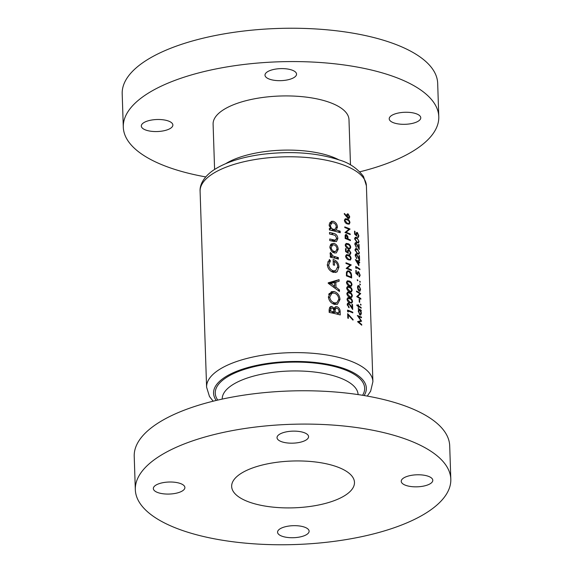 <?xml version="1.0" encoding="UTF-8"?>
<svg xmlns="http://www.w3.org/2000/svg" width="573" height="573" viewBox="0 0 573 573"><rect width="100%" height="100%" fill="white"/><g stroke="black" fill="none" stroke-linecap="round" stroke-linejoin="round"><path stroke-width="0.86" d="M145.957 130.107A15.786 6.017 178.1 0 0 163.233 130.895A15.786 6.017 178.1 0 0 172.867 125A15.786 6.017 178.1 0 0 168.218 120.946A15.786 6.017 178.1 0 0 150.943 120.158A15.786 6.017 178.1 0 0 141.316 126.046A15.786 6.017 178.1 0 0 145.957 130.107M393.859 122.873A15.786 6.017 178.1 0 0 411.135 123.661A15.786 6.017 178.1 0 0 420.768 117.766A15.786 6.017 178.1 0 0 416.12 113.712A15.786 6.017 178.1 0 0 398.844 112.924A15.786 6.017 178.1 0 0 389.217 118.812A15.786 6.017 178.1 0 0 393.859 122.873M269.639 79.217A15.786 6.017 178.1 0 0 286.915 80.005A15.786 6.017 178.1 0 0 296.549 74.118A15.786 6.017 178.1 0 0 291.901 70.056A15.786 6.017 178.1 0 0 274.625 69.269A15.786 6.017 178.1 0 0 264.998 75.163A15.786 6.017 178.1 0 0 269.639 79.217M350.483 164.909L348.986 119.657A67.979 25.907 178.1 0 0 328.981 102.18A67.979 25.907 178.1 0 0 254.577 98.785A67.979 25.907 178.1 0 0 213.099 124.162L214.596 169.415M359.837 171.807A157.833 60.144 178.1 0 0 438.782 116.677A157.833 60.144 178.1 0 0 392.347 76.109A157.833 60.144 178.1 0 0 219.595 68.23A157.833 60.144 178.1 0 0 123.295 127.142A157.833 60.144 178.1 0 0 169.73 167.703A157.833 60.144 178.1 0 0 205.721 176.914M438.782 116.677L437.679 83.343A157.833 60.144 178.1 0 0 391.244 42.774A157.833 60.144 178.1 0 0 218.485 34.896A157.833 60.144 178.1 0 0 122.192 93.807L123.295 127.142M405.885 485.388A15.786 6.017 178.1 0 0 423.161 486.176A15.786 6.017 178.1 0 0 432.794 480.289A15.786 6.017 178.1 0 0 428.146 476.227A15.786 6.017 178.1 0 0 410.87 475.44A15.786 6.017 178.1 0 0 401.243 481.334A15.786 6.017 178.1 0 0 405.885 485.388M282.203 536.278A15.786 6.017 178.1 0 0 299.478 537.066A15.786 6.017 178.1 0 0 309.112 531.171A15.786 6.017 178.1 0 0 304.464 527.117A15.786 6.017 178.1 0 0 287.188 526.329A15.786 6.017 178.1 0 0 277.561 532.224A15.786 6.017 178.1 0 0 282.203 536.278M157.983 492.622A15.786 6.017 178.1 0 0 175.259 493.41A15.786 6.017 178.1 0 0 184.893 487.523A15.786 6.017 178.1 0 0 180.244 483.462A15.786 6.017 178.1 0 0 162.968 482.674A15.786 6.017 178.1 0 0 153.342 488.568A15.786 6.017 178.1 0 0 157.983 492.622M281.665 441.733A15.786 6.017 178.1 0 0 298.941 442.521A15.786 6.017 178.1 0 0 308.575 436.633A15.786 6.017 178.1 0 0 303.926 432.579A15.786 6.017 178.1 0 0 286.65 431.791A15.786 6.017 178.1 0 0 277.024 437.679A15.786 6.017 178.1 0 0 281.665 441.733M249.735 502.256A61.44 23.414 178.1 0 0 316.984 505.322A61.44 23.414 178.1 0 0 354.472 482.387A61.44 23.414 178.1 0 0 336.394 466.601A61.44 23.414 178.1 0 0 269.145 463.528A61.44 23.414 178.1 0 0 231.657 486.463A61.44 23.414 178.1 0 0 249.735 502.256M450.808 479.193L449.705 445.858A157.833 60.144 178.1 0 0 403.27 405.297A157.833 60.144 178.1 0 0 230.511 397.411A157.833 60.144 178.1 0 0 134.218 456.323L135.321 489.657A157.833 60.144 178.1 0 0 181.756 530.226A157.833 60.144 178.1 0 0 354.515 538.104A157.833 60.144 178.1 0 0 450.808 479.193A157.833 60.144 178.1 0 0 404.373 438.632A157.833 60.144 178.1 0 0 231.621 430.746A157.833 60.144 178.1 0 0 135.321 489.657M329.847 247.278L331.366 251.067L334.324 252.994L336.315 252.908L338.206 249.298C337.977 246.311 336.573 244.327 334.002 243.353L331.122 243.983L329.847 247.278M333.78 230.962L336.1 230.009L337.476 227.173C337.203 224.179 335.785 222.209 333.228 221.264L331.266 221.379L329.117 225.196L330.872 228.749A83.2 31.701 178.1 0 0 329.368 228.426L329.418 229.981A83.2 31.701 -1.9 0 1 340.226 232.717L340.169 231.163A83.2 31.701 178.1 0 0 336.1 230.009L336.387 229.923M330.32 257.191A83.2 31.701 -1.9 0 1 338.407 259.139L338.349 257.585A83.2 31.701 178.1 0 0 335.692 256.876L333.049 256.052L330.413 252.421L330.062 253.646L331.473 255.887A83.2 31.701 178.1 0 0 330.27 255.637L330.32 257.191M328.207 282.797L328.222 283.284L339.474 291.478L339.424 289.902L335.986 287.173L335.821 282.217L339.137 281.257L339.087 279.66L328.207 282.797M329.189 312.414A83.2 31.701 -1.9 0 1 340.255 314.957L340.147 311.59C340.047 309.162 338.972 307.529 336.931 306.684L335.484 306.763L334.231 308.346L331.896 306.462L330.506 306.576L329.11 309.95L329.189 312.414M328.372 296.886C328.952 300.839 331.051 303.353 334.661 304.442L337.425 304.32L340.004 299.457C339.631 295.396 337.69 292.753 334.181 291.528L331.287 291.707L328.372 296.886M329.432 259.476L327.305 264.647C327.792 268.673 329.869 271.258 333.543 272.404L337.139 271.803L338.93 267.097C338.622 263.05 336.688 260.514 333.121 259.497L333.3 264.941A83.2 31.701 -1.9 0 1 334.568 265.235L334.439 261.352C336.487 262.448 337.583 264.225 337.733 266.674L335.656 270.692L333.45 270.836C330.7 269.976 329.103 268.006 328.666 264.934L330.442 260.851L329.432 259.476M329.769 240.553A83.2 31.701 -1.9 0 1 333.744 241.441L336.473 241.555L337.855 238.569C337.583 235.618 336.143 233.891 333.55 233.376A83.2 31.701 178.1 0 0 329.504 232.466L329.554 234.02A83.2 31.701 -1.9 0 1 333.407 234.887L335.255 235.503L336.659 238.232L335.341 240.144L333.579 239.858A83.2 31.701 178.1 0 0 329.719 238.998L329.769 240.553M332.877 241.24L335.785 240.044L332.755 241.212M347.345 223.907L349.215 224.172L349.945 222.603C349.566 220.591 348.649 219.373 347.181 218.95L345.261 218.75L344.43 220.39C344.874 222.367 345.848 223.542 347.345 223.907M361.735 325.192L361.713 324.533L358.741 321.976L361.606 321.195L358.569 316.561L361.491 317.721L361.47 317.062L357.323 315.479L360.897 320.651L357.531 321.682L361.735 325.192M348.162 248.589L350.039 248.847L350.762 247.285C350.389 245.273 349.466 244.055 347.997 243.632L346.085 243.432L345.247 245.072C345.691 247.049 346.665 248.216 348.162 248.589M348.534 259.805L350.411 260.07L351.134 258.502C350.762 256.489 349.838 255.272 348.37 254.856L346.457 254.648L345.619 256.296C346.063 258.265 347.037 259.44 348.534 259.805M356.886 305.574A83.2 31.701 -1.9 0 1 358.182 306.297L358.211 307.228A83.2 31.701 -1.9 0 1 358.598 307.457L358.562 306.519A83.2 31.701 -1.9 0 1 361.176 308.181L361.155 307.522A83.2 31.701 178.1 0 0 358.54 305.867L358.512 304.929A83.2 31.701 178.1 0 0 358.125 304.707L358.161 305.638A83.2 31.701 178.1 0 0 356.864 304.915L356.886 305.574M359.264 302.086A83.2 31.701 -1.9 0 1 359.679 302.351L359.586 299.543A83.2 31.701 178.1 0 0 359.171 299.278L359.264 302.086M357.502 287.424L358.082 289.759L359.192 291.148L359.937 291.277L360.596 289.372L359.006 285.633L357.946 285.698L357.502 287.424M357.251 279.946L357.631 280.763L357.96 280.362L357.287 279.674M357.631 280.763L357.96 280.362L357.452 280.577M347.811 318.144A83.2 31.701 -1.9 0 1 348.37 318.352L348.262 314.971L352.968 320.121L353.161 319.655L347.661 313.66L347.811 318.144M349.093 307.085L347.79 304.922L348.835 303.754L352.703 309.499L352.538 304.542A83.2 31.701 178.1 0 0 352.023 304.32L352.137 307.715L348.771 303.081L347.976 303.06L347.224 304.686L349.115 307.737L349.093 307.085L348.47 307.343M347.245 304.191L348.835 303.754M349.774 297.201L351.65 297.466L352.374 295.897C352.001 293.885 351.077 292.667 349.609 292.244L347.696 292.044L346.858 293.691C347.302 295.661 348.277 296.835 349.774 297.201M349.401 285.984L351.278 286.242L352.001 284.681C351.629 282.668 350.705 281.45 349.236 281.028L347.324 280.827L346.486 282.468C346.93 284.444 347.904 285.612 349.401 285.984M351.407 270.513L351.385 269.862A83.2 31.701 178.1 0 0 347.31 268.193L351.22 264.905A83.2 31.701 178.1 0 0 345.97 262.799L345.992 263.458A83.2 31.701 -1.9 0 1 350.175 265.091L346.156 268.415A83.2 31.701 -1.9 0 1 351.407 270.513M359.142 276.745L360.181 275.269L358.698 271.795L357.989 271.659L357.516 274.166L356.37 273.12L356.284 270.642A83.2 31.701 178.1 0 0 355.833 270.392L355.926 273.378L358.111 275.369L357.846 273.636L358.705 272.44L359.78 274.954L359.113 276.093L359.142 276.745L359.658 276.78M357.423 272.691L358.705 272.44M355.36 259.705L358.87 265.686L358.755 262.226A83.2 31.701 -1.9 0 1 359.672 262.835L359.651 262.183A83.2 31.701 178.1 0 0 358.734 261.575L358.705 260.736A83.2 31.701 178.1 0 0 358.29 260.464L358.318 261.309A83.2 31.701 178.1 0 0 355.36 259.576L355.36 259.705M357.402 253.775L358.877 254.204L359.429 252.707L357.237 248.825L355.704 248.46L355.045 250.029L357.402 253.775M357.029 242.558L358.505 242.981L359.056 241.491L356.864 237.602L355.332 237.243L354.673 238.812L357.029 242.558M357.839 237.48L358.877 236.004L357.394 232.531L356.685 232.394L356.213 234.901L355.067 233.856L354.981 231.377A83.2 31.701 178.1 0 0 354.529 231.127L354.63 234.113L356.814 236.105L356.542 234.371L357.402 233.175L358.476 235.689L357.817 236.828L357.839 237.48L358.354 237.516M356.127 233.426L357.402 233.175M354.974 243.188L356.084 242.73L354.852 244.205L356.392 247.4L355.303 244.485L356.141 243.403L359.228 249.47L359.063 244.513A83.2 31.701 178.1 0 0 358.662 244.241L358.77 247.636L356.084 242.73L355.41 242.658M354.859 243.704L356.141 243.403M355.346 254.405L356.456 253.946L355.224 255.422L356.757 258.616L355.675 255.701L356.506 254.62L359.6 260.686L359.436 255.73A83.2 31.701 178.1 0 0 359.035 255.458L359.142 258.853L356.456 253.946L355.783 253.875M356.105 254.562L356.506 254.62M355.747 267.813L356.213 268.486L356.177 267.369A83.2 31.701 -1.9 0 1 359.894 269.661L359.873 269.009A83.2 31.701 178.1 0 0 355.697 266.459L355.747 267.813M359.694 281.458L360.045 282.281L360.353 281.895L359.729 281.178M360.045 282.281L360.353 281.895L359.88 282.095M351.657 277.991L351.578 275.735C351.5 273.371 350.626 271.781 348.964 270.957L347.489 270.879L346.479 272.175L346.407 275.892A83.2 31.701 -1.9 0 1 351.657 277.991M349.587 291.593L351.464 291.858L352.187 290.289C351.815 288.276 350.891 287.059 349.423 286.636L347.51 286.436L346.672 288.076C347.116 290.053 348.09 291.227 349.587 291.593M349.96 302.809L351.836 303.074L352.56 301.513C352.187 299.5 351.263 298.282 349.795 297.86L347.883 297.652L347.045 299.299C347.489 301.269 348.463 302.444 349.96 302.809M347.589 311.454L348.162 312.092L348.126 310.967A83.2 31.701 -1.9 0 1 352.81 312.865L352.789 312.213A83.2 31.701 178.1 0 0 347.546 310.108L347.589 311.454M359.787 284.165L360.138 284.996L360.438 284.609L359.815 283.893M360.138 284.996L360.438 284.609L359.966 284.802M360.875 299.206L360.854 298.547A83.2 31.701 178.1 0 0 357.624 296.528L360.689 293.598A83.2 31.701 178.1 0 0 356.513 291.048L356.535 291.707A83.2 31.701 -1.9 0 1 359.873 293.691L356.7 296.656A83.2 31.701 -1.9 0 1 360.875 299.206M360.453 304.363L360.804 305.187L361.112 304.8L360.489 304.084M360.804 305.187L361.112 304.8L360.639 304.994M358.254 308.446L358.275 309.098A83.2 31.701 -1.9 0 1 358.848 309.441L358.29 311.225L359.966 314.978L360.718 315.107L361.391 313.195L360.768 310.652A83.2 31.701 -1.9 0 1 361.269 310.981L361.248 310.33A83.2 31.701 178.1 0 0 358.254 308.446M349.602 254.62L350.955 253.015L349.086 249.706L348.191 249.649L347.575 252.206L346.149 251.275L346.063 248.797A83.2 31.701 178.1 0 0 345.505 248.589L345.605 251.583L348.32 253.359L347.997 251.64L349.086 250.351L350.44 252.75L349.58 253.968L349.602 254.62L350.268 254.598M349.587 254.09L349.967 253.932L349.58 253.968M347.474 250.738L349.086 250.351M345.168 238.497A83.2 31.701 -1.9 0 1 350.418 240.603L350.397 239.944A83.2 31.701 178.1 0 0 348.04 238.948L347.875 236.534L346.479 234.55L345.748 234.515L345.147 235.431L345.168 238.497M344.208 213.858L346.751 216.966L348.291 218.392L349.086 218.428L349.752 216.852L348.133 213.901L347.374 213.865L346.737 216.214L344.495 213.464L344.208 213.858M350.218 234.615L350.196 233.963A83.2 31.701 178.1 0 0 346.121 232.294L350.031 229.007A83.2 31.701 178.1 0 0 344.781 226.901L344.803 227.56A83.2 31.701 -1.9 0 1 348.978 229.193L344.967 232.509A83.2 31.701 -1.9 0 1 350.218 234.615M329.525 307.443L331.896 306.462M333.149 308.79L334.231 308.346M334.474 307.694L336.931 306.684M338.972 312.07L340.147 311.59M330.492 311.118L331.18 308.059L331.932 308.016C333.343 308.646 333.98 309.792 333.851 311.433L333.866 311.827A83.2 31.701 178.1 0 0 330.492 311.118L329.167 311.669M329.131 310.559L330.456 310.007M331.387 312.844L333.866 311.827M335.148 312.113L335.198 309.621L336.122 308.288L337.01 308.245C338.421 308.954 339.073 310.172 338.965 311.884L339.008 313.073A83.2 31.701 178.1 0 0 335.148 312.113L332.712 313.116M333.744 310.215L335.198 309.621M336.695 314.025L339.008 313.073M354.544 231.556L354.981 231.377M354.623 234.035L355.067 233.856M355.733 235.102L356.213 234.901M356.205 233.018L357.394 232.531M358.447 236.176L358.877 236.004M356.155 234.529L356.542 234.371M358.626 241.67L359.056 241.491M356.098 237.917L356.864 237.602M357 241.906L355.124 239.041L355.597 237.945L357.924 239.177L358.655 241.197L358.24 242.286L356.42 242.143M354.701 239.213L355.124 239.041M354.888 244.657L355.303 244.485M355.869 246.949L356.37 246.748M358.677 244.671L359.063 244.513M358.999 252.886L359.429 252.707M356.47 249.133L357.237 248.825M357.373 253.123L355.496 250.258L355.969 249.169L358.297 250.401L359.027 252.414L358.612 253.502L356.793 253.359M355.074 250.437L355.496 250.258M355.26 255.88L355.675 255.701M356.241 258.172L356.735 257.965M359.049 255.895L359.436 255.73M357.702 261.56L358.318 261.309M358.304 260.901L358.705 260.736M358.125 261.825L358.734 261.575M359.056 262.427L359.651 262.183M358.354 262.391L358.755 262.226M358.34 261.961L358.411 264.139L356.513 260.865A83.2 31.701 -1.9 0 1 358.34 261.961M359.285 269.253L359.873 269.009M355.733 267.548L356.177 267.369M355.847 270.821L356.284 270.642M355.926 273.3L356.37 273.12M357.036 274.367L357.516 274.166M357.509 272.282L358.698 271.795M359.751 275.441L360.181 275.269M357.459 273.794L357.846 273.636M350.626 270.177L351.385 269.862M349.551 265.593L351.22 264.905M349.165 265.908L351.228 265.055M346.486 268.529L347.31 268.193M346.55 271.953L348.964 270.957M351.12 277.117A83.2 31.701 178.1 0 0 346.952 275.441L347.009 272.748L347.847 271.552L348.986 271.609L350.898 274.138L351.12 277.117L350.354 277.432M346.4 275.67L346.952 275.441M346.364 273.013L347.009 272.748M351.442 284.91L352.001 284.681M348.277 281.422L349.236 281.028M349.38 285.325L347.052 282.654L347.639 281.508L350.569 282.496L351.493 284.43L350.941 285.576L348.642 285.633M346.522 282.869L347.052 282.654M351.629 290.518L352.187 290.289M348.463 287.037L349.423 286.636M349.566 290.941L347.238 288.262L347.825 287.116L350.755 288.104L351.679 290.045L351.127 291.184L348.821 291.242M346.708 288.477L347.238 288.262M351.815 296.134L352.374 295.897M348.649 292.645L349.609 292.244M349.752 296.549L347.424 293.87L348.012 292.724L350.941 293.713L351.865 295.654L351.313 296.793L349.007 296.85M346.894 294.085L347.424 293.87M352.001 301.742L352.56 301.513M348.835 298.254L349.795 297.86M349.938 302.157L347.61 299.478L348.198 298.34L351.127 299.321L352.051 301.262L351.5 302.401L349.193 302.458M347.08 299.693L347.61 299.478M347.267 305.137L347.79 304.922M347.388 303.654L348.771 303.081M351.75 307.873L352.137 307.715M352.037 304.75L352.538 304.542M352.03 312.521L352.789 312.213M347.582 311.189L348.126 310.967M329.103 293.62L334.181 291.528M329.009 293.777L329.747 294.121M338.786 299.966L340.004 299.457M329.733 297.093L331.939 293.218L334.231 293.082C336.967 293.978 338.493 296.012 338.808 299.178L336.838 302.795L334.603 302.888C331.831 302.086 330.206 300.152 329.733 297.093L328.436 297.623M332.698 303.669L334.603 302.888M328.372 283.377L333.071 282.138L339.087 279.66M333.071 282.138L333.092 282.897M334.589 282.718L335.821 282.217M334.632 287.732L335.986 287.173M338.156 290.418L339.424 289.902M330.764 283.542L334.582 282.489L334.711 286.285L330.764 283.542L329.439 284.086M333.386 286.822L334.711 286.285M327.692 261.99L330.442 260.851M327.369 265.464L328.666 264.934M331.566 271.609L333.45 270.836M333.2 261.861L334.439 261.352M337.698 267.598L338.93 267.097M335.427 272.512L337.139 271.803M330.299 256.375L331.473 255.887M330.091 253.961L331.495 253.381M330.256 254.57L331.38 254.111M330.32 257.177L333.049 256.052M336.079 258.516L338.349 257.585M352.724 319.834L353.161 319.655M347.711 315.2L348.262 314.971M329.403 229.35L330.872 228.749M329.697 222.718L333.228 221.264M336.215 227.696L337.476 227.173M337.984 232.065L340.169 231.163M330.428 225.49L331.86 222.918L333.285 222.825C335.055 223.463 336.05 224.817 336.279 226.887L335.019 229.307L333.529 229.358C331.738 228.82 330.7 227.524 330.428 225.49L329.196 225.998M331.13 230.346L333.529 229.358M331.144 234.364L333.55 233.376M336.559 239.099L337.855 238.569M330.377 244.843L334.002 243.353M336.945 249.814L338.206 249.298M331.158 247.565L332.627 244.986L334.059 244.907C335.835 245.545 336.817 246.899 337.01 248.976L335.742 251.368L334.274 251.44C332.498 250.881 331.459 249.592 331.158 247.565L329.926 248.073M332.526 252.163L334.274 251.44M357.652 286.192L359.006 285.633M357.881 287.653L359.035 286.285L360.245 289.136L359.171 290.497L357.881 287.653L357.523 287.796M358.454 286.185L359.035 286.285M358.913 290.934L359.751 290.59L358.684 290.697M360.267 298.791L360.854 298.547M359.386 294.135L360.689 293.598M359.085 294.407L360.696 293.741M356.965 296.8L357.624 296.528M359.185 299.715L359.586 299.543M357.502 305.91L358.161 305.638M358.139 305.087L358.512 304.929M357.896 306.132L358.54 305.867M360.56 307.765L361.155 307.522M358.189 306.67L358.562 306.519M360.41 310.673L361.248 310.33M361.033 313.345L361.391 313.195M358.677 311.44L359.815 310.029L361.04 312.93L359.944 314.326L358.677 311.44L358.311 311.59M358.354 310.287L359.815 310.029M359.679 314.756L360.51 314.412L359.457 314.527M350.576 258.738L351.134 258.502M347.41 255.25L348.37 254.856M348.513 259.154L346.178 256.475L346.772 255.329L349.702 256.317L350.626 258.258L350.074 259.397L347.768 259.454M345.655 256.69L346.178 256.475M345.519 249.026L346.063 248.797M345.598 251.504L346.149 251.275M346.973 252.457L347.575 252.206M347.582 250.322L349.086 249.706M350.404 253.245L350.955 253.015M347.503 251.841L347.997 251.64M350.203 247.515L350.762 247.285M347.037 244.026L347.997 243.632M348.14 247.937L345.806 245.258L346.4 244.112L349.329 245.101L350.253 247.042L349.702 248.181L347.396 248.238M345.283 245.473L345.806 245.258M345.254 235.052L346.479 234.55M347.417 236.721L347.875 236.534M347.238 239.278L348.04 238.948M349.637 240.259L350.397 239.944M345.705 238.046L345.662 236.713L346.5 235.209L347.496 238.733A83.2 31.701 178.1 0 0 345.705 238.046L345.161 238.275M345.125 235.589L346.5 235.209M346.694 239.063L347.496 238.733M361.234 324.733L361.713 324.533M357.831 321.911L360.897 320.651M360.696 317.378L361.47 317.062M358.175 316.719L358.569 316.561M360.56 321.474L361.599 321.052M358.204 322.198L358.741 321.976M346.293 216.393L346.737 216.214M346.823 214.445L348.133 213.901M349.208 217.074L349.752 216.852M347.202 215.792L348.183 214.567L349.244 216.594L348.284 217.747L347.202 215.792L346.708 216M346.679 214.975L348.183 214.567M347.861 218.141L348.749 217.776L347.682 217.998M349.387 222.84L349.945 222.603M346.214 219.352L347.181 218.95M347.317 223.255L344.989 220.576L345.583 219.43L348.513 220.419L349.43 222.36L348.885 223.499L346.579 223.556M344.466 220.791L344.989 220.576M349.437 234.271L350.196 233.963M348.363 229.694L350.031 229.007M347.969 230.009L350.039 229.157M345.297 232.631L346.121 232.294M225.826 163.592A67.979 25.907 -1.9 0 1 330.779 156.35A67.979 25.907 -1.9 0 1 338.894 159.846M341.923 164.437A83.2 31.701 178.1 0 0 250.859 160.282A83.2 31.701 178.1 0 0 200.099 191.339C199.64 185.48 202.957 177.616 212.941 170.532C224.501 162.753 240.459 157.417 260.815 154.524C290.368 150.756 316.561 152.583 339.402 160.017C349.244 162.861 357.28 168.34 363.511 176.463L366.405 185.817A83.2 31.701 178.1 0 0 341.923 164.437M358.104 394.589A67.979 25.907 178.1 0 0 338.106 377.199A67.979 25.907 178.1 0 0 263.795 373.782A67.979 25.907 178.1 0 0 222.217 399.095M217.79 400.09A74.741 28.485 -1.9 0 1 252.535 367.071A74.741 28.485 -1.9 0 1 342.668 368.983A74.741 28.485 -1.9 0 1 362.587 395.284M364.134 395.542A76.438 29.13 178.1 0 0 343.857 368.496A76.438 29.13 178.1 0 0 251.518 366.577A76.438 29.13 178.1 0 0 216.257 400.448M200.099 191.339L206.595 387.183A83.2 31.701 -1.9 0 1 257.356 356.127A83.2 31.701 -1.9 0 1 348.427 360.281A83.2 31.701 -1.9 0 1 372.901 381.661L366.405 185.817M332.082 312.987L335.133 311.733M351.077 275.942L351.578 275.735M346.386 275.155L346.93 274.925M350.318 305.473L350.712 305.309M333.328 257.85L335.692 256.876M331.165 240.853L333.579 239.858M347.496 238.64L348.019 238.425M345.118 236.936L345.662 236.713M206.595 387.183L209.482 396.523L213.163 401.193M367.279 396.086L370.645 391.173L372.901 381.661M331.18 308.059L329.131 308.904M336.122 308.288L333.5 309.363M355.597 237.945L354.687 238.318M358.24 242.286L357.251 242.687M355.969 249.169L355.059 249.542M358.612 253.502L357.624 253.911M356.091 254.577L355.231 254.928M347.84 271.552L346.5 272.103M347.639 281.508L346.515 281.973M350.948 285.576L349.688 286.092M347.825 287.116L346.701 287.582M351.127 291.184L349.874 291.7M348.012 292.724L346.887 293.19M351.313 296.793L350.06 297.308M348.198 298.332L347.073 298.798M351.5 302.401L350.246 302.916M331.882 293.247L328.666 294.565M336.838 302.795L333.622 304.12M335.585 270.728L332.404 272.032M331.86 222.918L329.203 224.014M335.019 229.307L332.003 230.547M332.627 244.979L329.926 246.096M335.706 251.382L333.028 252.485M358.426 286.199L357.552 286.557M346.772 255.329L345.648 255.794M350.074 259.397L348.814 259.913M346.4 244.112L345.275 244.578M349.702 248.181L348.448 248.696M345.583 219.43L344.452 219.896M348.885 223.499L347.625 224.014"/></g></svg>
